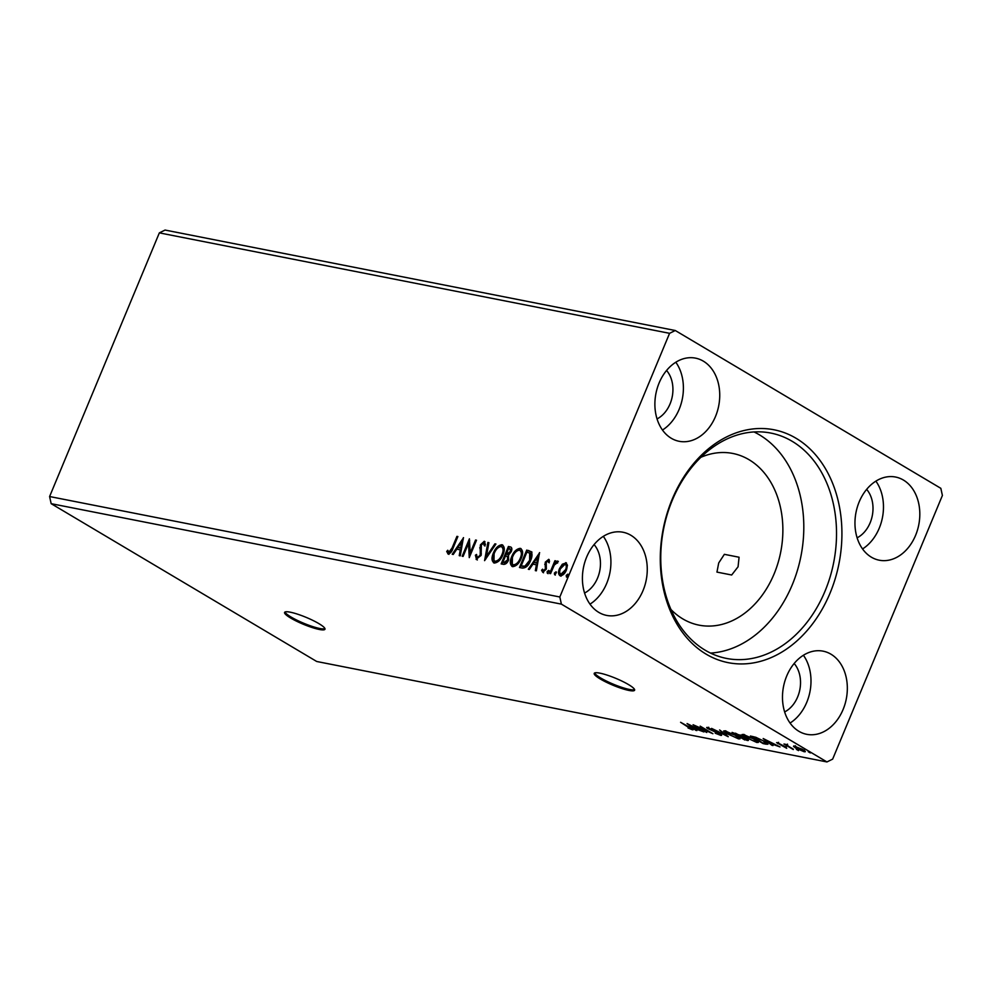 <?xml version="1.0" encoding="UTF-8"?>
<svg xmlns="http://www.w3.org/2000/svg" width="992" height="992" viewBox="0 0 992 992"><rect width="100%" height="100%" fill="white"/><g stroke="black" fill="none" stroke-linecap="round" stroke-linejoin="round"><path stroke-width="1.49" d="M319.325 629.474A21.874 3.72 -157.4 0 0 324.967 629.238A21.874 3.72 -157.4 0 0 313.013 620.471A21.874 3.72 -157.4 0 0 290.222 612.176A21.874 3.72 -157.4 0 0 284.58 612.424A21.874 3.72 -157.4 0 0 296.521 621.178A21.874 3.72 -157.4 0 0 319.325 629.474M285.002 612.014A21.874 3.72 -157.4 0 0 298.294 620.843A21.874 3.72 -157.4 0 0 319.734 628.482A21.874 3.72 -157.4 0 0 324.954 628.643M628.965 690.444A21.874 3.72 -157.4 0 0 634.62 690.196A21.874 3.72 -157.4 0 0 622.666 681.442A21.874 3.72 -157.4 0 0 599.875 673.146A21.874 3.72 -157.4 0 0 594.22 673.382A21.874 3.72 -157.4 0 0 606.174 682.149A21.874 3.72 -157.4 0 0 628.965 690.444M594.642 672.973A21.874 3.72 -157.4 0 0 607.947 681.802A21.874 3.72 -157.4 0 0 629.387 689.44A21.874 3.72 -157.4 0 0 634.607 689.614M739.077 557.231L738.06 566.792L731.674 575L716.956 572.099L718.704 562.972L724.358 554.33L739.077 557.231M784.622 711.946A28.706 21.675 101.1 0 0 797.655 696.93A28.706 21.675 101.1 0 0 794.17 663.487M866.648 489.366A28.706 21.675 -78.9 0 1 870.133 522.809A28.706 21.675 -78.9 0 1 857.1 537.825M657.039 418.922A28.706 21.675 101.1 0 0 670.059 403.905A28.706 21.675 101.1 0 0 666.574 370.462M594.096 544.571A28.706 21.675 -78.9 0 1 597.581 578.026A28.706 21.675 -78.9 0 1 584.561 593.042M586.644 557.082A42.383 31.992 -78.9 0 1 623.026 532.245A42.383 31.992 -78.9 0 1 643.027 590.587A42.383 31.992 -78.9 0 1 606.645 615.412A42.383 31.992 -78.9 0 1 586.644 557.082M603.334 536.35A42.383 31.992 -78.9 0 1 606.682 583.432A42.383 31.992 -78.9 0 1 589.98 604.153M715.505 416.466A42.383 31.992 101.1 0 0 695.504 358.137A42.383 31.992 101.1 0 0 659.122 382.962A42.383 31.992 101.1 0 0 679.123 441.291A42.383 31.992 101.1 0 0 715.505 416.466M662.47 430.032A42.383 31.992 101.1 0 0 679.16 409.312A42.383 31.992 101.1 0 0 675.812 362.229M859.196 501.865A42.383 31.992 -78.9 0 1 895.578 477.04A42.383 31.992 -78.9 0 1 915.579 535.37A42.383 31.992 -78.9 0 1 879.197 560.195A42.383 31.992 -78.9 0 1 859.196 501.865M875.886 481.132A42.383 31.992 -78.9 0 1 879.234 528.215A42.383 31.992 -78.9 0 1 862.532 548.948M843.101 709.491A42.383 31.992 101.1 0 0 823.087 651.161A42.383 31.992 101.1 0 0 786.718 675.986A42.383 31.992 101.1 0 0 806.719 734.316A42.383 31.992 101.1 0 0 843.101 709.491M790.054 723.056A42.383 31.992 101.1 0 0 806.756 702.336A42.383 31.992 101.1 0 0 803.408 655.253M672.167 499.311A118.668 89.578 -78.9 0 1 796.043 438.266A118.668 89.578 -78.9 0 1 830.044 593.142A118.668 89.578 -78.9 0 1 706.168 654.174A118.668 89.578 -78.9 0 1 672.167 499.311M825.034 591.145A114.836 86.688 101.1 0 0 770.834 433.07A114.836 86.688 101.1 0 0 672.254 500.34A114.836 86.688 101.1 0 0 726.466 658.415A114.836 86.688 101.1 0 0 825.034 591.145M710.52 653.083A114.836 86.688 101.1 0 0 792.31 584.697A114.836 86.688 101.1 0 0 754.056 431.954M670.939 609.472A87.494 66.055 101.1 0 0 699.025 625.146A87.494 66.055 101.1 0 0 774.12 573.884A87.494 66.055 101.1 0 0 732.828 453.456A87.494 66.055 101.1 0 0 700.898 457.3M675.279 330.51L940.838 488.324L942.4 495.467L832.648 759.128L826.944 761.943L561.385 604.128L559.823 596.986L669.575 333.324L675.279 330.51L165.056 230.057L159.352 232.872L669.575 333.324M687.072 723.565L703.911 731.935L694.078 728.376L696.892 730.558L695.863 730.36L687.072 723.565M721.06 734.626L720.75 735.382L715.195 733.187L719.374 734.588L718.94 733.646L708.201 728.773C706.527 727.793 706.267 727.347 707.42 727.446L719.894 733.844C721.792 734.973 722.077 735.494 720.75 735.382L721.606 735.345M719.374 734.588L719.051 733.373M706.676 727.483L707.42 727.446M708.858 727.868L709.094 728.934M727.136 734.006L723.59 731.017L725.065 730.918L736.548 735.828L740.032 738.804L738.519 738.879L727.26 733.683M745.451 737.614L741.904 734.613L743.38 734.514L754.862 739.437L758.347 742.413L756.834 742.487L745.575 737.292M763.183 738.544L780.022 746.926L770.189 743.368L773.004 745.538L771.962 745.339L763.183 738.544M796.799 749.481L798.498 750.622L796.378 749.369M808.641 751.812L810.34 752.953L808.22 751.7M826.944 761.943L316.721 661.49L51.162 503.676L561.385 604.128M793.749 745.934L802.863 749.58C805.529 751.155 805.963 751.874 804.19 751.75L795.919 748.216L793.538 746.43L795.063 746.406M805.343 751.7L804.19 751.75L804.016 750.622M793.278 749.53L783.978 744L787.45 744.744L788.057 745.996L793.402 749.233M787.512 744.806L788.057 745.996M777.244 742.611L786.024 747.1L786.706 748.303L776.624 742.636M778.571 743.02L778.794 743.864M785.466 747.608L785.242 746.666M765.985 744.161L763.121 743.591L750.398 736.027L755.644 737.242L764.497 741.396L767.944 744.211L765.985 744.161L766.332 743.144M744.806 739.995L732.071 732.418L739.809 735.196L746.567 738.904C748.65 740.144 748.886 740.677 747.274 740.478L745.004 739.511M748.377 740.441L747.274 740.478L747.633 739.598M728.227 736.721L711.549 728.388L725.239 734.911L719.609 729.963L728.264 736.659M706.763 732.493L693.073 724.743L708.734 731.6L700.178 726.144L712.913 733.708L697.289 726.863L706.763 732.493M691.04 729.021L680.599 722.288L690.147 727.582C692.838 729.033 693.582 729.765 692.354 729.79L688.064 727.979L691.04 729.021L691.858 727.992M693.172 729.777L692.354 729.79L692.627 729.145M556.041 571.913L555.979 573.376L554.59 574.666L554.404 573.066L555.942 571.826M548.774 570.487L548.725 571.938L547.324 573.24L547.138 571.628L548.675 570.4M539.512 552.618L536.362 570.834L535.333 570.636L536.399 564.808L532.94 564.126L529.344 569.458L528.314 569.259L539.66 552.705M512.244 566.544L512.418 557.082C514.426 552.098 517.266 549.332 520.949 548.774L520.217 548.34C523.032 550.052 523.354 553.412 521.209 558.422C519.2 563.406 516.348 566.159 512.666 566.655C509.913 564.932 509.59 561.596 511.698 556.648C513.695 551.664 516.534 548.898 520.217 548.34L521.048 548.65M512.666 566.655L511.884 566.358M463.4 537.639L460.263 555.855L459.234 555.656L460.288 549.828L456.828 549.146L453.245 554.478L452.216 554.268L463.549 537.726M476.582 559.55L475.391 555.198L476.532 554.466L477.251 557.752L480.202 555.136L480.376 544.893L484.27 541.26L485.41 544.67L484.232 545.6L483.513 543.046L481.356 545.005L481.145 555.346L476.123 559.376M477.549 557.926L480.934 555.57L480.202 555.136M484.964 546.034L484.48 543.566L483.513 543.046M493.929 562.935L494.103 553.474C496.112 548.489 498.951 545.724 502.622 545.166L501.902 544.732C504.717 546.443 505.04 549.804 502.894 554.826C500.873 559.81 498.034 562.551 494.351 563.047C491.598 561.323 491.276 557.988 493.384 553.04C495.38 548.055 498.22 545.29 501.902 544.732L502.733 545.042M494.351 563.047L493.57 562.762M567.883 574.244L567.821 575.707L566.432 576.997L566.246 575.397L567.784 574.157M51.162 503.676L49.6 496.533L159.352 232.872M49.6 496.533L559.823 596.986M502.002 564.076L509.132 546.927L510.148 546.84C511.971 547.336 512.318 548.96 511.19 551.713L508.487 555.185L508.586 560.021C507.371 562.898 505.722 564.349 503.614 564.386L501.158 563.902L508.4 546.493L511.029 547.15M484.58 560.641L487.878 542.45L488.907 542.661L486.402 556.45L494.896 543.839L495.926 544.038L484.58 560.641M448.198 553.958L446.698 551.49L447.739 550.25L448.93 552.172L452.104 547.944L456.928 536.362L457.882 536.548L452.984 548.303C452.042 551.54 450.455 553.424 448.198 553.958L447.776 553.809M448.409 551.8L449.649 552.606L452.836 548.378L457.659 536.796L456.928 536.362M463.103 556.413L462.16 556.227L469.402 538.817L470.158 553.015L475.565 540.032L476.507 540.218L469.266 557.628L468.497 543.455L463.103 556.413M522.338 568.081L519.473 567.511L526.715 550.101L531.253 551.676C532.431 554.032 532.208 556.971 530.584 560.517C528.637 565.576 525.884 568.094 522.338 568.081M548.96 559.513L549.531 561.385L548.514 562.365L547.869 560.79L546.232 562.315L546.332 569.061L542.798 572.347L541.57 570.239L542.599 569.172L543.343 570.76L545.352 568.949L545.265 562.191L548.737 559.314M549.246 562.799L547.869 560.79M543.69 570.97L546.084 569.371L545.352 568.949M549.63 573.45L554.925 560.728L555.88 560.914L555.098 562.786L557.616 561.013L558.149 561.596L557.144 562.861L554.317 565.018L550.572 573.636L549.63 573.45M561.001 576.216C558.98 575 558.732 572.595 560.257 568.986L563.059 564.659L566.482 563.047L565.762 562.613L567.436 565.217L566.469 569.916C564.994 573.537 562.935 575.484 560.282 575.782C558.248 574.566 558 572.161 559.525 568.552L562.328 564.225L566.333 562.824M560.282 575.782L559.649 575.558M567.164 577.431L566.246 575.397M566.978 575.831L568.366 574.529M509.132 546.927L508.4 546.493M502.845 562.303L504.655 562.948L508.363 560.269L508.164 556.859L505.548 555.83L502.845 562.303L503.936 562.526L507.631 559.835L507.445 556.425L508.164 556.859L506.751 556.363M510.954 551.986L509.59 548.663L508.611 548.464L506.28 554.044L507.495 554.578L510.954 551.986L510.322 549.097M509.59 548.663L510.409 549.109M507.495 554.578L506.763 554.144L510.223 551.552M508.363 560.269L507.631 559.835M504.655 562.948L503.936 562.526M494.103 553.474L493.384 553.04M494.834 561.199L495.789 561.695C498.765 561.298 501.059 559.091 502.671 555.061C504.37 551.093 504.122 548.39 501.927 546.952M502.671 555.061L501.94 554.627C503.651 550.659 503.403 547.956 501.196 546.53L502.126 547.001M495.789 561.695L495.07 561.261C498.034 560.864 500.328 558.657 501.94 554.627M501.196 546.53C498.22 546.976 495.938 549.208 494.326 553.214C492.64 557.169 492.888 559.848 495.07 561.261L495.182 561.472M485.621 559.364L488.61 542.884L487.878 542.45M494.896 543.839L495.628 544.273L487.134 556.884L486.402 556.45M477.313 559.984L475.391 555.198M480.934 555.57L481.331 553.796L480.612 553.375M481.331 553.796L479.756 547.634M480.488 548.068L481.095 545.327L480.376 544.893M481.095 545.327L484.989 541.694M448.917 554.392L446.698 551.49M447.429 551.924L448.074 551.155M460.015 555.805L461.02 550.25L460.288 549.828M453.108 554.441L463.252 539.375M457.982 547.435L461.354 548.39L462.458 542.277L461.739 541.855L457.982 547.435L460.623 547.956L461.739 541.855M461.354 548.39L460.623 547.956M462.991 556.388L469.662 540.38M475.565 540.032L476.296 540.466L470.89 553.449L470.158 553.015M469.712 556.537L469.228 543.889L468.497 543.455M512.418 557.082L511.698 556.648M513.149 564.808L514.104 565.291C517.08 564.907 519.374 562.7 520.986 558.67C522.685 554.702 522.437 551.998 520.242 550.56M520.986 558.67L520.254 558.236C521.966 554.268 521.718 551.564 519.51 550.126L520.44 550.61M514.104 565.291L513.385 564.87C516.348 564.473 518.642 562.266 520.254 558.236M519.51 550.126C516.534 550.585 514.253 552.817 512.641 556.822C510.954 560.778 511.202 563.456 513.385 564.87L513.496 565.068M520.316 567.672L527.446 550.535L526.715 550.101M527.446 550.535L531.985 552.11M530.794 553.648L526.926 552.073L521.16 565.911L525.624 566.606L530.36 560.765L530.794 553.648L529.951 553.114M530.36 560.765L529.641 560.331L529.641 552.891L530.373 553.325M525.624 566.606L524.904 566.172L529.641 560.331M521.16 565.911L524.904 566.172M536.114 570.784L537.118 565.242L536.399 564.808M529.22 569.433L539.363 554.354M534.08 562.414L537.466 563.369L538.569 557.268L537.838 556.834L534.08 562.414L536.734 562.935L537.838 556.834M537.466 563.369L536.734 562.935M543.529 572.781L541.57 570.239M546.084 569.371L545.637 567.684M546.369 568.118L545.178 566.172M545.898 566.606L544.744 564.212M545.476 564.646L545.984 562.625L545.265 562.191M545.984 562.625L549.184 559.637M548.055 573.674L547.138 571.628M547.869 572.062L549.258 570.772M550.473 573.612L555.656 561.162L554.925 560.728M555.818 563.22L558.347 561.447M555.322 575.1L554.404 573.066M555.136 573.488L556.524 572.198M563.059 564.659L562.328 564.225M560.257 568.986L559.525 568.552M561.646 574.653L560.926 574.219L561.646 574.653L566.246 570.177C567.412 567.486 567.275 565.626 565.837 564.609M565.527 569.743C566.68 567.052 566.544 565.192 565.105 564.175L560.468 568.751C559.302 571.429 559.451 573.264 560.926 574.219L565.527 569.743L566.246 570.177M566.221 564.758L565.105 564.175M802.044 749.109L794.927 746.74L795.336 745.748M795.832 746.356L795.696 746.703C794.468 746.654 794.852 747.224 796.874 748.402L803.036 751.068L804.264 750.026M803.036 751.068C804.314 751.13 803.942 750.584 801.92 749.394M778.224 742.896L777.889 743.715M771.937 743.194L766.332 740.392L769.284 742.673L772.036 742.934M767.312 743.318L766.394 743.169M752.841 736.51L762.761 743.008L765.998 743.516L766.642 742.4M756.487 737.54L752.643 736.994M763.666 740.925L756.35 737.862M765.998 743.516L763.542 741.21M743.653 735.159L742.772 734.427M757.9 741.594L756.834 742.487M754.032 738.953L743.554 735.394L743.975 734.39M744.893 734.898L744.719 735.308C742.859 735.221 743.417 736.039 746.393 737.788L755.495 741.706L757.144 740.64M755.495 741.706C757.442 741.83 756.908 741.012 753.908 739.251M741.966 736.783L740.193 736.684L740.156 735.593M735.308 733.584L738.891 735.903C740.33 736.188 740.317 735.903 738.891 735.022L735.469 733.187M739.003 734.75L738.891 735.022C740.317 735.903 740.33 736.188 738.891 735.903M740.193 736.684L745.538 739.61C747.063 739.92 747.088 739.623 745.612 738.718L741.855 737.068M745.736 738.432L745.612 738.718C747.088 739.623 747.063 739.92 745.538 739.61M725.338 731.563L724.445 730.819M739.586 737.986L738.519 738.879M735.717 735.345L725.239 731.786L725.648 730.782M726.578 731.302L726.404 731.699C724.544 731.612 725.09 732.443 728.078 734.192L737.18 738.098L738.829 737.031M737.18 738.098C739.127 738.222 738.594 737.403 735.593 735.642M695.826 728.202L690.221 725.4L693.172 727.682L695.938 727.942M480.922 550.721L480.19 550.287M452.836 548.378L452.104 547.944M529.319 550.895L528.587 550.473M522.908 566.544L522.176 566.11M448.694 552.085L449.426 552.519M556.909 562.588L557.64 563.022M787.09 745.104L787.499 744.099M778.162 743.318L778.571 742.326M785.85 747.584L786.272 746.592M740.007 735.965L740.416 734.973M746.74 739.685L747.15 738.68M719.981 734.551L720.39 733.559M708.276 728.227L708.685 727.235"/></g></svg>

